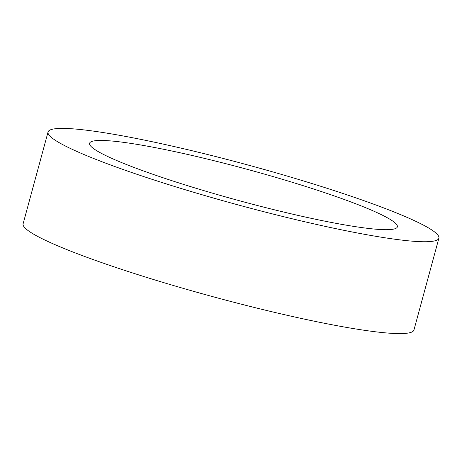 <?xml version="1.0" encoding="UTF-8"?>
<svg xmlns="http://www.w3.org/2000/svg" width="462" height="462" viewBox="0 0 462 462"><rect width="100%" height="100%" fill="white"/><g stroke="black" fill="none" stroke-linecap="round" stroke-linejoin="round"><path stroke-width="0.69" d="M97.574 131.705A202.506 20.547 -164.8 0 1 315.615 184.679A202.506 20.547 -164.8 0 1 438.9 238.173A202.506 20.547 -164.8 0 1 389.379 238.444A202.506 20.547 -164.8 0 1 171.338 185.476A202.506 20.547 -164.8 0 1 48.054 131.982A202.506 20.547 -164.8 0 1 97.574 131.705M438.9 238.173L413.946 330.018A202.506 20.547 -164.8 0 1 364.426 330.295A202.506 20.547 -164.8 0 1 146.385 277.321A202.506 20.547 -164.8 0 1 23.1 223.827L48.054 131.982M358.362 227.096A159.454 16.176 -164.8 0 1 186.677 185.389A159.454 16.176 -164.8 0 1 89.599 143.266A159.454 16.176 -164.8 0 1 128.592 143.053A159.454 16.176 -164.8 0 1 300.277 184.76A159.454 16.176 -164.8 0 1 397.355 226.882A159.454 16.176 -164.8 0 1 358.362 227.096"/></g></svg>
